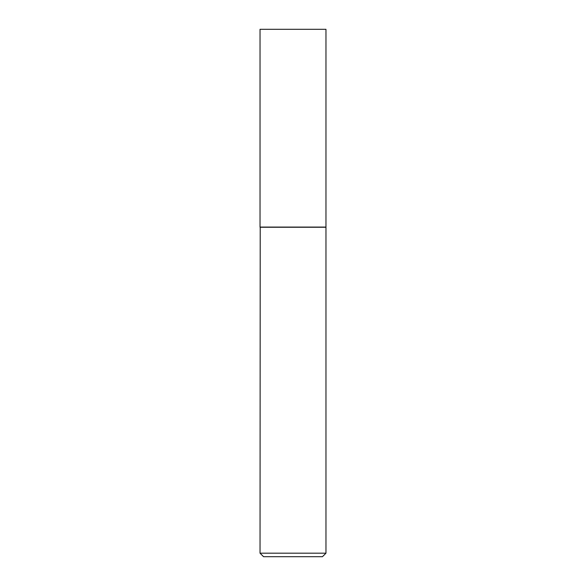 <?xml version="1.0" encoding="UTF-8"?>
<svg xmlns="http://www.w3.org/2000/svg" width="586" height="586" viewBox="0 0 586 586"><rect width="100%" height="100%" fill="white"/><g stroke="black" fill="none" stroke-linecap="round" stroke-linejoin="round"><path stroke-width="0.88" d="M325.963 29.3L260.038 29.3L260.038 227.075L325.963 227.075L325.963 29.3M260.213 227.075L260.038 553.184L325.963 553.184L325.963 227.251L260.038 227.251M325.963 553.184L322.447 556.7L263.554 556.7L260.038 553.184"/></g></svg>
